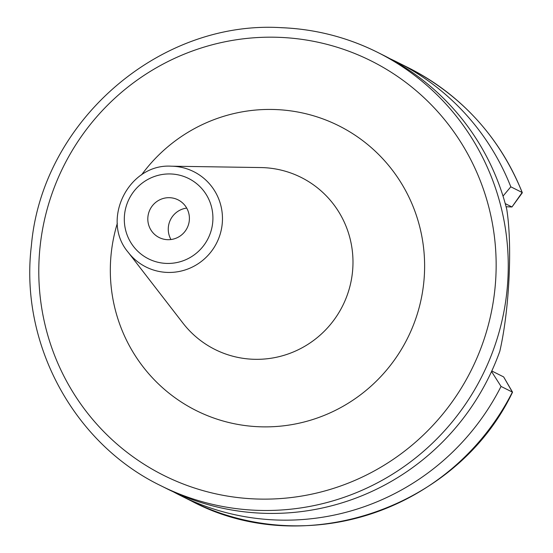 <?xml version="1.0" encoding="UTF-8"?>
<svg xmlns="http://www.w3.org/2000/svg" width="553" height="553" viewBox="0 0 553 553"><rect width="100%" height="100%" fill="white"/><g stroke="black" fill="none" stroke-linecap="round" stroke-linejoin="round"><path stroke-width="0.83" d="M173.428 491.88A242.276 238.281 -63.4 0 0 180.105 495.357A242.276 238.281 -63.4 0 0 501.046 386.429L491.548 371.505M503.023 196.108L510.813 186.81A242.276 238.281 -63.4 0 0 396.93 62.019A242.276 238.281 -63.4 0 0 390.142 58.763M510.813 186.81L522.15 192.479A10.542 1.431 -21.5 0 1 522.281 192.61A10.542 1.431 -21.5 0 1 522.177 192.976A10.542 1.431 -21.5 0 1 522.163 192.997M512.541 392.174L503.652 376.918L512.382 392.105A242.276 238.281 116.6 0 1 191.442 501.025C303.576 560.818 457.158 508.67 512.541 392.181L501.046 386.429M160.764 485.679C73.48 443.478 19.459 343.192 31.383 245.677C41.91 122.275 158.524 20.295 280.848 27.65C314.899 28.977 347.146 37.203 377.581 52.341A242.276 238.281 -63.4 0 1 500.223 327.977A242.276 238.281 -63.4 0 1 257.373 510.336A242.276 238.281 116.6 0 1 160.764 485.679L166.647 488.617A242.276 238.281 -63.4 0 0 263.249 513.274A242.276 238.281 -63.4 0 0 499.815 351.259C509.327 310.074 512.493 245.366 506.755 209.297A242.276 238.281 -63.4 0 0 383.464 55.286L377.581 52.341A242.276 238.281 -63.4 0 0 280.972 27.685M505.248 203.615L511.967 206.974L506.106 206.76M503.652 376.918L491.79 370.98M169.633 197.698A21.076 20.731 116.6 0 1 178.038 199.84A21.076 20.731 116.6 0 1 188.711 223.82A21.076 20.731 116.6 0 1 167.58 239.684A21.076 20.731 116.6 0 1 159.174 237.541A21.076 20.731 116.6 0 1 148.508 213.562A21.076 20.731 116.6 0 1 169.633 197.698M170.967 239.532A21.076 20.731 116.6 0 1 186.7 208.087M396.93 62.019L408.266 67.694A242.276 238.281 116.6 0 1 522.15 192.479L511.967 206.974L522.17 192.976M256.177 498.986A231.742 227.919 -63.4 0 0 495.875 276.486A231.742 227.919 -63.4 0 0 278.76 37.328A231.742 227.919 116.6 0 0 39.063 259.827A231.742 227.919 116.6 0 0 256.177 498.986M117.34 223.281A159.243 156.617 -63.4 0 0 259.71 426.778A159.243 156.617 -63.4 0 0 424.428 273.88A159.243 156.617 -63.4 0 0 275.228 109.535A159.243 156.617 -63.4 0 0 141.54 174.907M128.241 252.362L182.919 323.083A96.208 94.625 -63.4 0 0 253.357 359.27A96.208 94.625 -63.4 0 0 352.869 266.899A96.208 94.625 -63.4 0 0 262.73 167.607A96.208 94.625 -63.4 0 0 260.74 167.559L171.354 166.197A53.302 52.424 116.6 0 1 172.46 166.225A53.302 52.424 116.6 0 1 222.403 221.235A53.302 52.424 116.6 0 1 167.269 272.415A53.302 52.424 116.6 0 1 128.241 252.362C100.404 219.921 128.704 163.363 171.354 166.197M170.794 173.967A44.897 44.157 116.6 0 1 212.864 220.308A44.897 44.157 116.6 0 1 166.418 263.415A44.897 44.157 116.6 0 1 124.356 217.08A44.897 44.157 116.6 0 1 170.794 173.967M191.442 501.025L180.105 495.357M408.266 67.694C461.52 95.13 499.525 136.771 522.281 192.61"/></g></svg>

